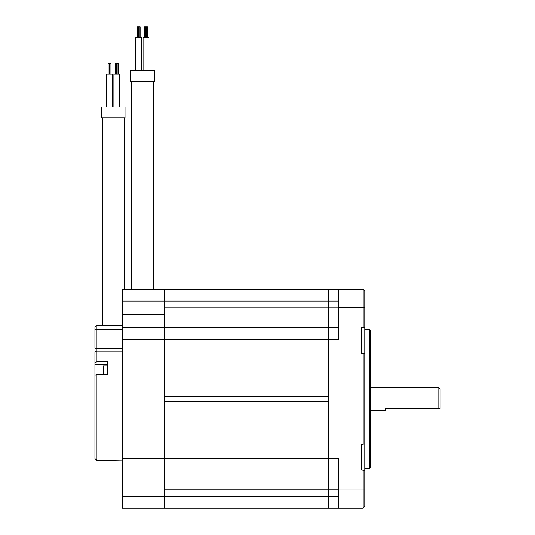 <?xml version="1.0" encoding="UTF-8"?>
<svg xmlns="http://www.w3.org/2000/svg" width="535" height="535" viewBox="0 0 535 535"><rect width="100%" height="100%" fill="white"/><g stroke="black" fill="none" stroke-linecap="round" stroke-linejoin="round"><path stroke-width="0.8" d="M122.321 301.058L164.272 301.058L164.272 307.779L328.416 307.779L328.416 339.357L338.628 339.357L338.628 289.388L328.416 289.388L328.416 301.058L164.272 301.058L164.272 289.388L328.416 289.388L328.416 469.951L328.416 401.324L164.272 401.324L164.272 458.274L122.321 458.274L122.321 314.647L164.272 314.647L164.272 289.388L122.321 289.388L122.321 314.647M338.628 469.951L328.416 469.951L328.416 508.25L164.272 508.25L164.272 489.859L328.416 489.859L328.416 469.951L164.272 469.951L164.272 458.274L164.272 469.951L122.321 469.951L122.321 458.274M338.628 489.859L328.416 489.859L328.416 508.25L338.628 508.25L338.628 458.274L164.272 458.274L164.272 339.357L164.272 396.308L328.416 396.308L328.416 339.357L164.272 339.357L164.272 314.647M338.628 327.688L122.321 327.688M363.071 353.428L364.897 353.682L364.897 291.207L363.071 289.388L363.071 327.48L361.613 327.688L361.613 353.22L363.071 353.428L363.071 444.21L361.613 444.418L361.613 469.951L363.071 470.151L363.071 508.25L338.628 508.25M338.628 307.779L328.416 307.779L328.416 301.058L338.628 301.058M363.071 470.151L364.897 470.412L364.897 506.424L363.071 508.25M364.897 470.412L364.897 443.956L363.071 444.21M364.897 353.682L364.897 443.956M364.897 327.226L363.071 327.48M364.897 468.306L369.638 468.306L370.367 467.577L370.367 330.062L369.638 329.326L364.897 329.326M369.638 468.306L369.638 329.326M338.628 289.388L363.071 289.388M370.367 387.24L438.212 387.24L438.212 408.392L385.32 408.392L385.32 410.398L370.367 410.398M438.212 387.24L440.037 389.059L440.037 408.392L438.212 408.392L439.355 408.392M438.212 408.392L385.32 408.392M122.321 469.951L122.321 508.25L164.272 508.25L164.272 496.58L122.321 496.58M122.321 482.991L164.272 482.991L164.272 496.58L338.628 496.58M164.272 482.991L164.272 469.951M122.321 339.357L164.272 339.357L164.272 327.688M94.962 377.844L94.962 458.562L94.962 375.249L96.788 374.333L107.729 374.333L107.729 361.72L96.788 361.72L94.962 362.643L94.962 352.518A1.826 1.404 0 0 1 96.788 351.114L96.788 325.862A1.826 1.826 0 0 0 94.962 327.688L94.962 348.305L94.962 327.688A1.826 1.826 0 0 1 96.788 325.862L102.259 325.862L102.259 117.941M94.962 362.643L94.962 377.088M122.321 460.829L96.788 460.401L94.962 458.562M94.962 364.475L107.729 364.475M122.321 325.862L96.788 325.862A1.826 1.826 0 0 0 94.962 327.688M107.729 365.806L103.382 365.806L103.382 374.333M103.362 367.759L103.362 368.414A356.992 174.597 13.8 0 1 103.369 367.94A357.54 302.87 23 0 0 103.369 369.511A356.992 174.597 166.2 0 0 103.362 369.986L103.362 372.427A356.992 302.409 23 0 0 103.369 373.249A357.54 174.865 166.2 0 0 103.369 373.704A357.54 174.865 166.2 0 0 103.369 374.159A356.992 302.409 157 0 1 103.362 373.336L103.362 372.681L103.362 373.336M103.362 371.109L103.362 368.668M130.527 81.467L154.24 81.467L154.24 70.52L130.527 70.52L130.527 81.467M135.816 70.52L135.816 37.691L141.655 37.691L141.655 70.52L141.655 37.691M143.112 70.52L143.112 37.691L148.951 37.691L148.951 70.52M137.314 37.691L137.314 26.75L140.157 26.75L140.157 37.691M144.611 37.691L144.611 26.75L147.453 26.75L147.453 37.691L147.453 26.75M146.356 37.691L146.356 26.75M145.701 37.691L145.701 26.75M124.147 289.388L124.147 117.941M101.349 117.941L125.056 117.941L125.056 107L101.349 107L101.349 117.941M106.632 107L106.632 74.171L112.47 74.171L112.47 107M113.928 74.171L113.928 107L113.928 74.171L119.766 74.171L119.766 107M108.13 74.171L108.13 63.23L110.979 63.23L110.979 74.171M115.426 74.171L115.426 63.23L118.268 63.23L118.268 74.171M117.178 74.171L117.178 63.23M116.523 74.171L116.523 63.23M338.628 307.625L364.897 307.625M338.628 490.013L364.897 490.013M96.788 460.401L96.788 374.333M96.788 361.72L96.788 351.114L122.321 351.114M94.962 348.305L122.321 348.305M94.962 329.513L122.321 329.513M103.382 365.806A364.77 364.77 0 0 0 103.362 368.361M103.362 372.734A364.77 364.77 0 0 0 103.369 374.333M153.324 289.388L153.324 81.467M138.404 37.691L138.404 26.75M139.067 37.691L139.067 26.75M131.443 289.388L131.443 81.467M109.227 74.171L109.227 63.23M109.882 74.171L109.882 63.23"/></g></svg>
